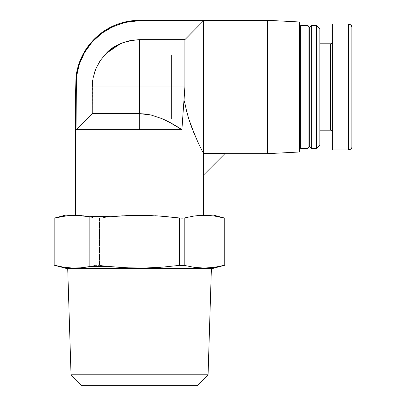 <?xml version="1.0" encoding="UTF-8"?>
<svg xmlns="http://www.w3.org/2000/svg" width="406" height="406" viewBox="0 0 406 406"><rect width="100%" height="100%" fill="white"/><g stroke="black" fill="none" stroke-linecap="round" stroke-linejoin="round"><path stroke-width="0.3" stroke-dasharray="2.03 1.52" d="M330.514 43.782L330.514 130.194L330.514 43.782M332.651 132.326L332.651 24.045L332.651 132.326M348.652 149.652L348.652 24.045L348.652 149.652A3.202 3.187 180 0 0 351.855 146.464L351.855 27.243M67.706 268.351L213.165 268.351L67.706 268.351M208.07 374.789L71.035 374.789L208.07 374.789M197.164 385.7L81.946 385.7L197.164 385.7M179.924 265.326L183.101 265.214L194.215 267.356L204.228 268.062L214.236 267.356L224.67 265.26M160.477 267.29L179.589 265.367L179.721 218.002M151.489 267.808L157.452 267.498M141.882 268.051L147.804 267.94M131.823 267.955L138.314 268.062M95.075 265.326L97.795 265.214L119.537 267.356L128.941 267.864M79.886 267.884L84.89 267.356L94.897 265.367L94.897 217.986L99.516 217.986L99.516 265.367L94.897 265.367L86.777 267.072M75.501 268.062L78.744 267.955M70.756 267.94L73.714 268.051M65.939 267.498L68.924 267.808M55.434 265.514L64.437 267.295M203.563 215.007L65.939 215.007L203.563 215.007M203.563 20.31L203.563 20.792L184.892 39.651L203.563 20.792L203.563 153.448L199.97 146.424L203.34 153.224L203.34 175.225L225.112 153.448L203.563 153.448L203.563 20.31L203.563 20.792L151.164 20.797C133.132 18.935 116.644 23.101 101.698 33.302C87.173 44.467 78.749 59.119 76.424 77.267L76.044 129.661L181.893 129.661L183.954 100.358L188.805 118.994L351.855 118.994L351.855 54.983L171.56 54.983L171.56 118.994L188.805 118.994L171.56 118.994L171.56 54.983L171.56 118.994L171.56 54.983L351.855 54.983L351.855 118.994L188.805 118.994L183.954 100.358L184.892 86.985L181.893 129.661L183.954 100.358L181.893 129.661L76.044 129.661L92.218 113.66L139.552 113.66L139.552 129.661L139.552 113.66L92.218 113.66L92.446 82.322M196.438 138.801L197.357 140.846L196.438 138.801M75.546 129.661L76.044 129.661L75.546 129.661L76.044 129.661L76.039 116.629M267.574 20.31L267.574 153.666L267.574 20.31M299.577 21.985L299.577 151.986L299.577 86.985L300.643 86.985L300.643 25.644L300.643 86.985L299.577 86.985L299.577 26.71L299.577 147.261L299.577 21.985M308.113 25.644L308.113 148.327L308.113 25.644M311.316 148.327L311.316 25.644L311.316 148.327M316.65 25.644L316.65 148.327L316.65 25.644M319.847 130.194L319.847 28.846L319.847 130.194M351.855 118.994L351.855 54.983L351.855 118.994M309.712 146.196L309.712 27.775L309.712 146.196M299.577 147.261L299.577 26.71L299.577 147.261M95.577 69.467L93.136 77.703L94.111 73.725M94.141 73.633L94.273 73.187M99.196 62.25L100.282 60.555M120.699 43.569L122.749 42.731M128.438 40.976L132.016 40.255M139.552 39.651L184.892 39.651L139.552 39.651L139.552 86.985L92.218 86.985L139.552 86.985L139.552 113.66L139.552 86.985L184.892 86.985L181.893 129.661L184.892 86.985L184.892 103.21L184.892 86.985L139.552 86.985L139.552 39.651L130.331 40.559L120.683 43.574M170.926 123.003L170.337 122.683M168.531 121.724L161.857 118.588L150.936 114.989L139.552 113.66L145.297 114L150.936 114.989L161.872 118.593M92.263 84.93L92.218 113.66L76.044 129.661M76.039 116.552L76.034 110.818M76.039 103.596L76.034 84.042M76.039 83.849L76.166 80.479M76.394 77.566L79.094 64.782L84.412 52.765L92.116 42.072L101.799 33.231L113.142 26.537L125.611 22.335L138.573 20.802M139.801 20.782L141.664 20.777M141.816 20.777L177.569 20.792M116.679 45.543L113.284 47.609M106.093 53.501L100.221 60.651M184.892 86.985L184.892 39.651L184.892 86.985L184.42 93.74M196.448 138.822L197.377 140.892M161.882 118.598L168.526 121.724M190.186 123.14L189.023 119.668M193.383 131.625L191.698 127.317M194.88 135.228L194.535 134.416M199.97 146.424L198.164 142.602M197.915 142.064L197.357 140.846M225.112 153.448L203.34 175.225L203.34 153.224L225.112 153.448M181.309 218.144L184.207 217.986L184.207 265.367L179.589 265.367L160.933 267.26M179.706 265.351L179.589 217.986M119.537 215.997L97.795 218.144L95.075 218.027M128.89 215.495L119.572 215.997M138.314 215.297L131.823 215.398M147.804 215.413L141.882 215.302M157.447 215.86L151.489 215.545M199.224 215.469L194.215 215.997L183.101 218.144L179.924 218.027M194.215 215.997L204.228 215.292L214.236 215.997L224.244 217.986L214.236 215.997M224.858 218.144L213.165 215.007M54.434 218.093L54.861 217.986L54.861 265.367L54.861 217.986L54.145 218.169L65.939 215.007M64.437 216.058L55.434 217.844M68.924 215.545L65.939 215.86M73.714 215.302L70.756 215.413M78.744 215.398L75.501 215.297M86.777 216.286L94.897 217.986L84.89 215.997L79.886 215.469M224.244 265.367L224.244 217.986L224.234 265.372L224.96 265.189M182.852 218.154L184.035 218.027M54.861 217.986L64.189 216.099M67.208 215.713L73.587 215.307M77.176 215.332L83.073 215.769M94.897 217.986L94.897 265.367M83.073 267.584L77.176 268.026M73.587 268.051L67.203 267.645M64.189 267.26L54.886 265.377M115.756 267.072L99.516 265.367L99.516 217.986L115.756 216.286M123.165 215.769L134.954 215.332M142.136 215.307L154.894 215.713M160.933 216.099L179.553 217.981M154.894 267.645L142.136 268.051M134.954 268.026L123.165 267.584M214.236 267.356L204.228 268.062L194.215 267.356L184.207 265.367L184.207 217.986M181.309 265.214L179.589 265.367M184.035 265.326L182.852 265.199"/><path stroke-width="0.61" d="M332.651 41.645A2.131 2.131 0 0 1 330.514 43.782A2.131 2.131 0 0 0 332.651 41.645M330.514 130.194A2.131 2.131 0 0 1 332.651 132.326A2.131 2.131 0 0 0 330.514 130.194L319.847 130.194L330.514 130.194L330.514 43.782L319.847 43.782L330.514 43.782L330.514 130.194M348.652 24.045C350.936 24.604 352.002 25.669 351.855 27.243L351.855 27.506A3.202 3.187 180 0 0 348.652 24.319L348.652 24.045L332.651 24.045L348.652 24.045L348.652 24.319A3.202 3.187 0 0 1 351.855 27.506L351.855 146.464M211.399 268.351L208.07 374.789L197.164 385.7L81.946 385.7L71.035 374.789L67.706 268.351L71.035 374.789L81.946 385.7L197.164 385.7L208.07 374.789L71.035 374.789L208.07 374.789L211.399 268.351M224.858 218.144L214.236 215.997L209.232 215.469L214.236 215.997L224.96 218.169L224.96 265.189L213.165 268.351L224.96 265.189L214.236 267.356L224.244 265.367L224.244 217.986L224.244 265.367L214.236 267.356L204.228 268.062L214.236 267.356M157.452 267.498L160.477 267.29M147.804 267.94L151.489 267.808M138.314 268.062L141.882 268.051M128.941 267.864L131.823 267.955M123.165 267.584L115.756 267.072M86.777 267.072L84.986 267.341M78.744 267.955L80.21 267.858M73.714 268.051L75.501 268.062M68.924 267.808L70.756 267.94M64.437 267.295L65.939 267.498M55.434 217.844L54.861 217.986L54.861 265.367L54.861 217.986L54.145 218.169L54.145 265.189L65.939 268.351L55.434 265.514M75.541 215.007L75.541 129.661L75.541 215.007M203.563 175.001L203.563 215.007L203.563 175.001M197.357 140.846L199.97 146.424M189.023 119.668L194.88 135.228M267.574 153.666L224.899 153.666L267.574 153.666L299.577 151.986L267.574 153.666L267.574 20.31L299.577 21.985L299.577 151.986L299.577 21.985L267.574 20.31L267.574 153.666M132.016 40.255L139.552 39.651L184.892 39.651L184.892 86.985L181.893 129.661L184.892 86.985L184.892 103.21L183.954 100.358L184.892 103.21L184.892 86.985L139.552 86.985L139.552 113.66L150.956 114.994L161.882 118.598L172.124 123.663L181.893 129.661L76.044 129.661L92.218 113.66L76.044 129.661L75.546 129.661C75.313 112.477 75.47 94.735 76.023 76.429C78.546 58.434 87.031 43.914 101.475 32.866C108.372 27.77 115.984 24.193 124.312 22.137C130.483 20.701 136.741 20.092 143.079 20.3L267.574 20.31L138.253 20.807L125.276 22.406L113 26.603L101.779 33.241L92.162 42.021L84.544 52.536L79.206 64.442L76.44 77.125L76.044 83.682L76.044 129.661L76.424 77.267C78.749 59.119 87.173 44.467 101.698 33.302C116.644 23.101 133.132 18.935 151.164 20.797L203.563 20.792L203.563 153.448L225.112 153.448L203.34 175.225L225.112 153.448L203.34 153.224L203.34 175.225L203.563 20.792L184.892 39.651L139.552 39.651C124.297 40.859 113.142 45.472 106.098 53.496L100.226 60.641L95.836 68.832L93.136 77.703L92.218 86.985L139.552 86.985L139.552 39.651L139.552 86.985L184.892 86.985L184.892 39.651L203.563 20.792L177.569 20.792M300.643 148.327L299.577 147.261L300.643 148.327L308.113 148.327L300.643 148.327L300.643 25.644L308.113 25.644L309.712 27.775L311.316 25.644L316.65 25.644L319.847 28.846L319.847 145.13L316.65 148.327L311.316 148.327L316.65 148.327L319.847 145.13L319.847 28.846L316.65 25.644L316.65 148.327L316.65 25.644L311.316 25.644L311.316 148.327L309.712 146.196L311.316 148.327L311.316 25.644L309.712 27.775L309.712 146.196L308.113 148.327L309.712 146.196L309.712 27.775L308.113 25.644L308.113 148.327L308.113 25.644L300.643 25.644L300.643 148.327M348.652 149.931L332.651 149.931L348.652 149.931L348.652 24.319L348.652 149.931C350.936 149.367 352.002 148.302 351.855 146.728L351.855 27.506L351.855 146.728M332.651 24.045L332.651 149.931L332.651 24.045M300.643 25.644L299.577 26.71L300.643 25.644M92.446 82.322L93.136 77.708L95.836 68.832L99.196 62.25M94.273 73.187L95.836 68.832L100.226 60.641L106.093 53.501L120.699 43.569M122.749 42.731L128.438 40.976M76.044 129.661L181.893 129.661C174.808 124.946 168.14 121.257 161.882 118.598L150.956 114.994L145.307 114L139.552 113.66L92.218 113.66L139.552 113.66L139.552 86.985L92.218 86.985L92.218 113.66L92.218 86.985L93.136 77.713L92.263 84.93M95.836 68.832L100.221 60.651L106.098 53.496L113.294 47.603L121.455 43.249L130.336 40.554L139.552 39.651M168.526 121.724L181.893 129.661L170.926 123.003M170.337 122.683L168.531 121.724M76.034 110.818L76.039 103.596M76.023 87.676L76.018 87.3M76.166 80.479L76.394 77.566M138.573 20.802L139.801 20.782M141.664 20.777L142.252 20.782M120.683 43.574L116.679 45.543M113.284 47.609L106.093 53.501M202.081 150.733L199.975 146.439L202.081 150.733M198.722 143.8L197.377 140.892L198.722 143.8M197.377 140.892L191.713 127.352L189.034 119.704L186.704 111.64L184.892 103.21L186.704 111.64L189.034 119.704L191.713 127.352L196.448 138.822M184.42 93.74L184.892 86.985M191.698 127.317L190.186 123.14M194.535 134.416L193.383 131.625M198.164 142.602L197.915 142.064M65.939 215.007L213.165 215.007L65.939 215.007L54.145 218.169L54.145 265.189M181.792 218.159L182.258 218.169M182.258 265.189L181.792 265.194M131.823 215.398L128.89 215.495M141.882 215.302L138.314 215.297M151.489 215.545L147.804 215.413M54.247 218.144L67.706 215.657L76.277 215.307L89.153 216.702L100.079 216.434L111.011 216.702L128.179 215.525L145.338 215.353L162.471 216.215L179.589 217.986L179.589 265.367L184.207 265.367L184.207 217.986L179.589 217.986L157.447 215.86M214.236 215.997L204.228 215.292L199.224 215.469L209.232 215.469L204.228 215.292L194.215 215.997L199.224 215.469M65.939 215.86L64.437 216.058M70.756 215.413L68.924 215.545M75.501 215.297L73.714 215.302M80.21 215.495L78.744 215.398M83.073 215.769L86.777 216.286M224.96 218.169L213.165 215.007M184.207 265.367L194.215 267.356L184.207 265.367L184.207 217.986L194.215 215.997M181.309 218.144L182.852 218.154M64.189 216.099L67.208 215.713M73.587 215.307L77.176 215.332M84.89 267.356L83.073 267.584M77.176 268.026L73.587 268.051M67.203 267.645L64.189 267.26M115.756 216.286L123.165 215.769M134.954 215.332L142.136 215.307M154.894 215.713L160.933 216.099M179.553 217.981L162.471 216.215L145.338 215.353L128.179 215.525L111.011 216.702L111.011 266.651L128.179 267.833L145.338 268.001L162.471 267.143L179.589 265.367L179.589 217.986M160.933 267.26L154.894 267.645M142.136 268.051L134.954 268.026M194.215 267.356L204.228 268.062L194.215 267.356M179.589 265.367L162.471 267.143L145.338 268.001L128.179 267.833L111.011 266.651L111.011 216.702L89.153 216.702L89.153 266.651L111.011 266.651L100.079 266.92L89.153 266.651L89.153 216.702L80.566 215.525L71.989 215.353L63.422 216.215L54.861 217.986M54.861 265.367L63.422 267.143L71.989 268.001L80.566 267.833L89.153 266.651L80.566 267.833L71.989 268.001L63.422 267.143L54.434 265.26M182.852 265.199L181.309 265.214M224.858 265.214L224.244 265.367M65.939 268.351L213.165 268.351L65.939 268.351"/></g></svg>
